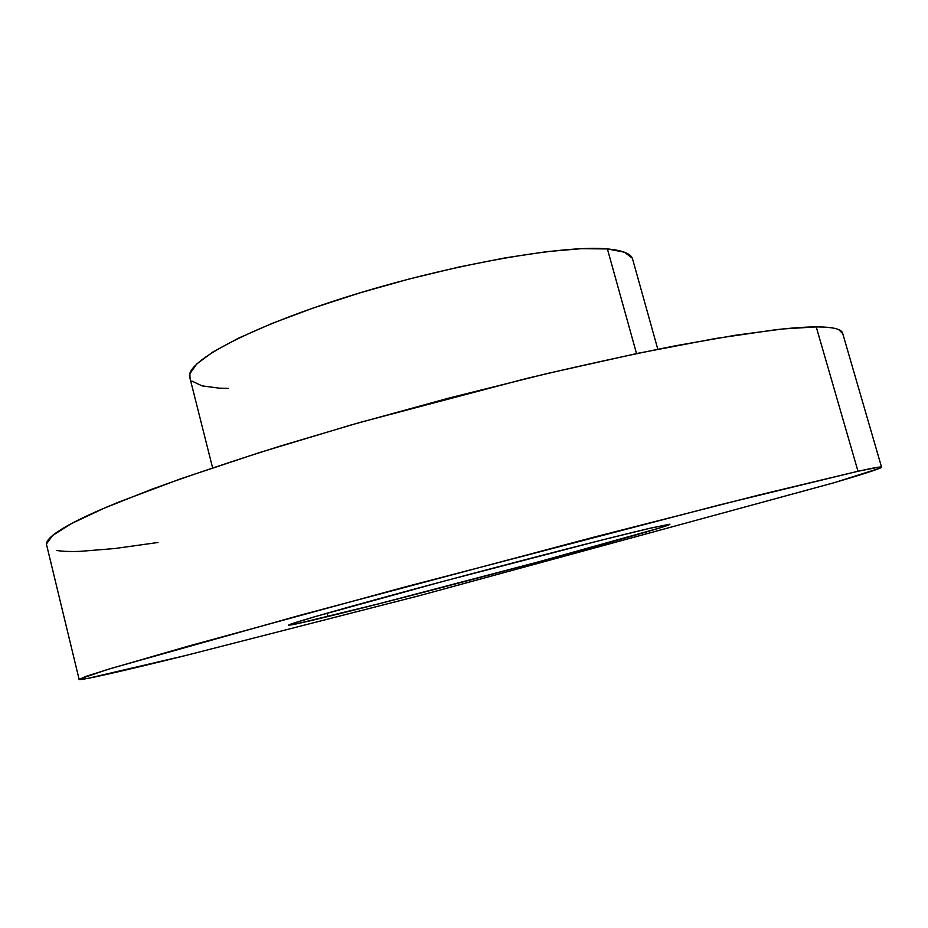 <?xml version="1.0" encoding="UTF-8"?>
<svg xmlns="http://www.w3.org/2000/svg" width="928" height="928" viewBox="0 0 928 928"><rect width="100%" height="100%" fill="white"/><g stroke="black" fill="none" stroke-linecap="round" stroke-linejoin="round"><path stroke-width="1.39" d="M327.862 616.552C301.89 622.885 288.817 625.739 288.62 625.078C289.014 623.755 347.385 607.051 433.724 583.898C519.924 560.767 614.034 536.604 650.099 528.229L669.633 524.227L659.17 528.125L539.76 561.521L378.624 603.838L295.962 623.999L289.292 625.205L289.78 624.498L313.85 616.992L443.456 581.288L600.196 540.456L650.099 528.229L669.888 524.343C667.186 527.939 425.801 592.783 327.862 616.552L327.004 613.199L327.862 616.552M657.813 349.241L632.745 259.631C631.736 253.959 623.28 250.398 607.399 248.936L636.538 353.58L607.399 248.936C563.54 244.714 451.518 264.294 351.074 295.568C250.467 326.784 186.424 361.143 189.614 376.71L212.605 467.84M842.763 333.674L838.738 329.637C834.643 327.804 827.138 326.9 816.234 326.9L857.994 471.262L759.58 494.868L592.435 537.532L301.322 614.928L111.917 668.183L86.397 676.234L79.031 679.482L87.754 678.403L186.076 655.4L420.488 595.382L186.076 655.4C122.113 671.234 76.954 681.604 79.089 679.238L107.288 669.575L189.776 645.726L402.961 587.505L720.638 504.635L857.994 471.262L816.234 326.9L782.919 328.953L735.892 335.17L675.99 345.68C630.228 354.751 580.267 365.713 526.13 378.578L359.809 422.472L281.045 445.846C231.907 461.309 188.546 475.878 150.962 489.566L104.446 508.057L71.7 523.45L52.618 535.468L46.4 544.04L79.089 679.238M881.542 467.074L842.752 333.639C842.241 329.22 833.402 326.969 816.234 326.9C805.806 326.911 792.164 327.874 775.298 329.776L715.302 338.534L638.093 353.255L547.624 373.427L449.744 397.857L351.457 424.862L259.852 452.47L180.96 478.709L119.004 501.978C101.465 509.124 87.151 515.516 76.073 521.176C65.041 526.814 57.13 531.651 52.351 535.688C47.606 539.713 45.692 542.938 46.609 545.386L46.864 545.942M56.759 550.478C62.594 551.429 70.447 551.719 80.342 551.348L114.863 548.518L158.05 542.486M857.994 471.262C874.257 467.7 882.11 466.343 881.588 467.213C879.906 468.756 864.13 473.906 834.284 482.664L879.848 468.222C882.516 467.074 882.134 466.726 878.7 467.167L857.994 471.262M420.488 595.382L834.284 482.664L420.488 595.382M228.404 388.403L219.449 388.171L202.072 385.874L191.887 381.06M190.031 378.357L189.869 373.717L196.748 363.938L212.93 351.979L238.334 338.244L272.298 323.315L313.478 307.91L359.913 292.865L409.167 279.003L458.502 267.125L505.18 257.868L546.766 251.65L581.276 248.681L607.399 248.936L624.428 252.196L632.246 258.088L632.745 259.643"/></g></svg>

